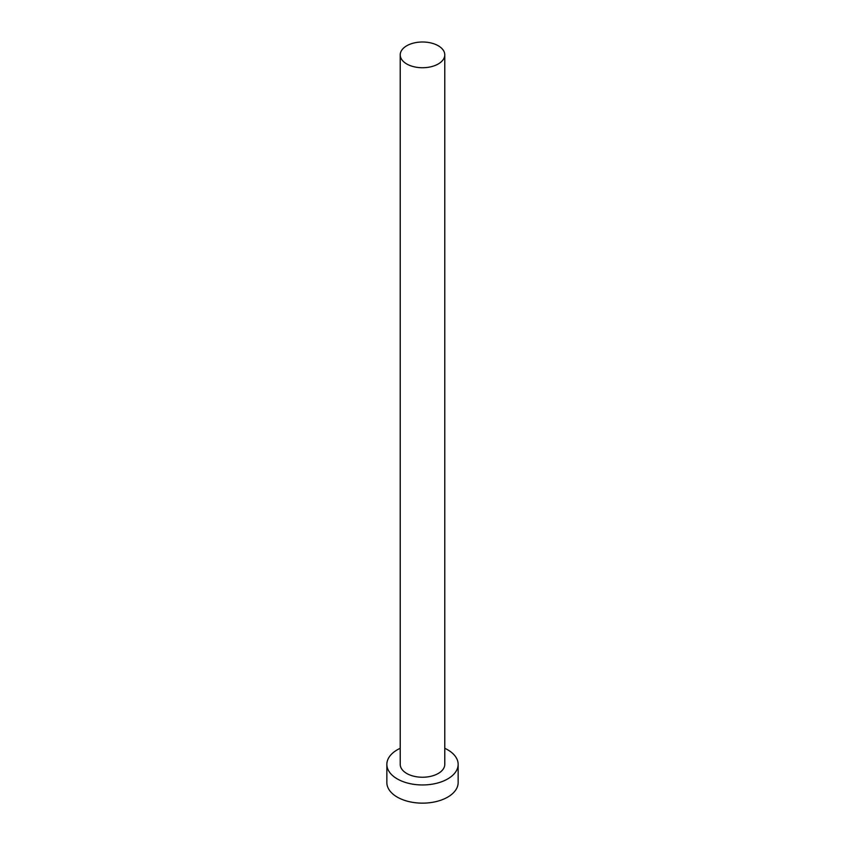 <?xml version="1.0" encoding="UTF-8"?>
<svg xmlns="http://www.w3.org/2000/svg" width="845" height="845" viewBox="0 0 845 845"><rect width="100%" height="100%" fill="white"/><g stroke="black" fill="none" stroke-linecap="round" stroke-linejoin="round"><path stroke-width="1.27" d="M406.741 63.966A22.276 12.865 0 0 0 431.024 66.755A22.276 12.865 0 0 0 444.776 54.862A22.276 12.865 0 0 0 438.259 45.767A22.276 12.865 0 0 0 413.976 42.979A22.276 12.865 0 0 0 400.224 54.862A22.276 12.865 0 0 0 406.741 63.966M400.224 54.862L400.224 764.366A22.276 12.865 0 0 0 406.741 773.471A22.276 12.865 0 0 0 431.024 776.259A22.276 12.865 0 0 0 444.776 764.366L444.776 54.862M400.224 748.3A35.648 20.586 0 0 0 386.852 764.366A35.648 20.586 0 0 0 397.287 778.921A35.648 20.586 0 0 0 436.147 783.389A35.648 20.586 0 0 0 458.148 764.366A35.648 20.586 0 0 0 447.713 749.821A35.648 20.586 0 0 0 444.776 748.3M386.852 764.366L386.852 782.565A35.648 20.586 0 0 0 397.287 797.12A35.648 20.586 0 0 0 436.147 801.578A35.648 20.586 0 0 0 458.148 782.565L458.148 764.366"/></g></svg>

